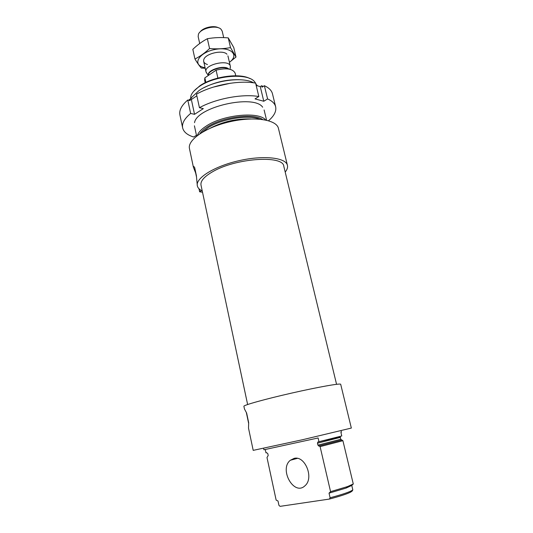 <?xml version="1.0" encoding="UTF-8"?>
<svg xmlns="http://www.w3.org/2000/svg" width="533" height="533" viewBox="0 0 533 533"><rect width="100%" height="100%" fill="white"/><g stroke="black" fill="none" stroke-linecap="round" stroke-linejoin="round"><path stroke-width="0.8" d="M265.287 449.612L265.987 452.87L266.7 452.724L267.793 453.603L268.199 455.468L266.993 457.534L276.147 500.101L278.013 501.007L278.952 505.384L280.091 506.35L329.367 499.075L330.1 497.769L329.034 493.152L330.567 491.646L320.106 446.627L317.915 445.155L317.461 443.19L317.915 441.97L318.967 441.704L318.101 437.973L263.942 449.779L263.635 448.34M341.06 430.751L341.406 432.183L340.907 432.383L341.766 435.967L318.967 441.704M317.915 441.97L340.281 436.867L340.734 439.299L342.906 440.698L320.106 446.627M342.906 440.698L353.279 483.977L347.509 486.589L330.567 491.646M353.279 483.977L351.767 485.436L346.117 488.061L329.034 493.152M351.767 485.436L352.826 489.874L351.327 490.853C347.736 492.645 340.66 494.95 330.1 497.769M352.826 489.874L352.106 491.133L350.567 492.166C346.983 493.971 339.914 496.27 329.367 499.075M340.694 384.293C340.847 383.054 318.468 386.991 291.784 393.061C265.101 399.117 243.221 405.233 243.894 406.286L244.46 408.964L246.639 413.082L248.678 422.716L248.505 428.106L253.202 450.365L302.398 439.758L351.34 428.066L340.694 384.293M285.208 172.072C287.16 169.667 287.9 167.429 287.427 165.35L278.446 128.413C276.714 119.678 254.501 116.094 230.129 121.684C205.738 127.167 187.256 139.999 189.468 148.627L193.386 167.162L196.024 173.931M287.427 165.35C285.954 157.615 263.695 155.03 238.991 160.693C214.273 166.256 195.318 178.209 197.323 185.824C197.75 187.709 199.155 189.295 201.534 190.574L199.635 191.807L202.507 192.206M197.323 185.824L196.391 175.65L194.652 167.442C193.732 166.283 193.292 166.116 193.346 166.942L193.386 167.162M249.917 78.578C239.524 72.755 212.787 76.559 199.735 85.886L193.659 91.356M255.613 83.135L254.441 81.569C247.445 72.668 214.652 75.419 199.215 86.573C194.705 89.684 191.927 92.829 190.874 96.013L190.534 99.311M256.2 84.48L255.64 83.181M238.964 79.717C226.658 79.464 215.019 82.109 204.032 87.652M253.695 82.835C242.722 76.392 213.2 80.496 198.889 90.663L191.693 97.392L190.581 99.318M257.546 85.833L255.887 84.227M265.654 120.005C259.211 111.304 223.54 114.588 206.584 125.848C201.467 129.106 198.389 132.331 197.37 135.522M250.47 118.952C236.465 118.799 223.174 121.817 210.608 128.007M336.563 384.306L283.816 166.329C283.356 154.843 235.393 158.048 212.381 171.879C204.092 176.723 200.301 181.147 201.008 185.144L247.625 404.514M294.143 458.373L290.345 460.259C278.759 469.293 294.163 496.576 305.063 485.676C314.257 477.988 304.996 455.322 294.143 458.373M230.349 83.248L213.327 87.112M188.655 100.251L189.895 99.151L190.214 100.63L187.769 100.031C181.62 105.327 179.001 110.278 179.907 114.901L182.639 127.88C183.645 131.984 187.323 135.029 193.666 137.021L196.457 135.289M258.831 96.526L255.627 83.141C239.304 80.01 212.827 84.907 196.49 94.168L199.435 107.699C215.892 98.605 242.488 93.641 258.831 96.526L255.021 98.891L263.782 101.257L267.586 98.931L264.381 85.706L262.023 87.192L261.67 85.733L260.264 86.619L263.782 101.257M187.769 100.031L190.641 113.442C184.431 118.612 181.766 123.423 182.639 127.88M256.18 85.433L260.264 86.619M263.149 86.479L261.67 85.733M189.895 99.151L191.354 99.511L196.85 95.827M268.552 120.724C274.182 115.874 276.54 111.217 275.641 106.753L272.49 93.868C271.67 90.543 268.965 87.818 264.381 85.706M275.641 106.753C274.841 103.549 272.156 100.937 267.586 98.931M262.656 107.2C253.988 93.955 196.637 106.986 194.538 122.677M190.641 113.442L194.545 114.328L203.333 108.625L199.435 107.699M191.354 99.511L194.545 114.328M235.753 75.773L235.146 73.148C232.834 68.71 226.478 67.718 216.092 70.163L204.845 77.865L204.639 80.077L205.225 82.708M216.092 70.163L217.877 78.065M204.845 77.865L205.858 82.402M218.43 27.789C213.96 25.064 202.966 27.563 200.115 31.953M223.7 37.616L222.201 31.154L220.988 29.195C216.611 24.605 200.381 28.289 198.416 34.325L198.163 36.617L199.702 43.506M230.243 67.911L230.336 66.259C229.31 58.763 203.686 64.586 205.998 71.788L206.797 73.241M205.112 67.798L203.426 67.391C192 64.393 199.069 52.454 214.912 49.482C230.716 46.271 239.757 55.006 229.41 62.274M207.484 64.553C204.332 63.527 203.12 61.828 203.846 59.469C205.498 53.493 222.881 49.542 226.951 54.219M229.423 62.314L235.992 57.038L230.516 47.617C223.813 48.836 216.831 49.143 209.576 48.536C204.879 52.96 200.008 56.451 194.951 59.016C197.337 63.007 199.462 66.019 201.327 68.057L205.212 68.257M235.992 57.038L233.767 47.537L228.251 37.896L230.516 47.617M194.951 59.016L192.826 49.336C197.317 44.992 202.16 41.454 207.357 38.716C214.179 37.53 221.142 37.257 228.251 37.896M209.576 48.536L207.357 38.716M340.281 437.413L317.461 443.19M340.734 439.299L317.915 445.155M341.44 440.131L318.627 446.028M262.609 119.479C253.435 112.989 222.614 116.927 207.683 126.741C204.019 129.046 201.427 131.378 199.895 133.73M259.718 119.159C248.631 114.502 221.655 118.852 208.21 127.6L202.353 132.191M250.717 118.946C236.485 118.526 223.041 121.577 210.382 128.107M199.115 188.869L199.715 191.713L199.102 188.855M196.404 176.097L195.838 173.438M196.397 176.037L195.864 173.505M248.671 423.109L246.479 412.749M248.671 423.055L246.499 412.789M228.83 69.063C224.533 64.433 206.311 70.143 208.416 75.419M228.211 68.97C223.147 65.332 207.43 70.469 208.496 75.366M346.117 488.061L347.509 486.589M350.567 492.166L351.327 490.853M194.418 125.795L196.63 136.095M264.115 109.958L266.573 120.205M199.635 191.807L198.989 188.742M196.411 176.57L195.644 172.939M193.352 166.949L193.925 166.609M248.664 423.522L246.313 412.409M297.347 458.373L290.345 460.259M203.679 61.375L205.998 71.788M227.924 55.865L230.336 66.259M230.023 69.31L230.409 66.865M208.336 75.479L206.198 72.368"/></g></svg>
